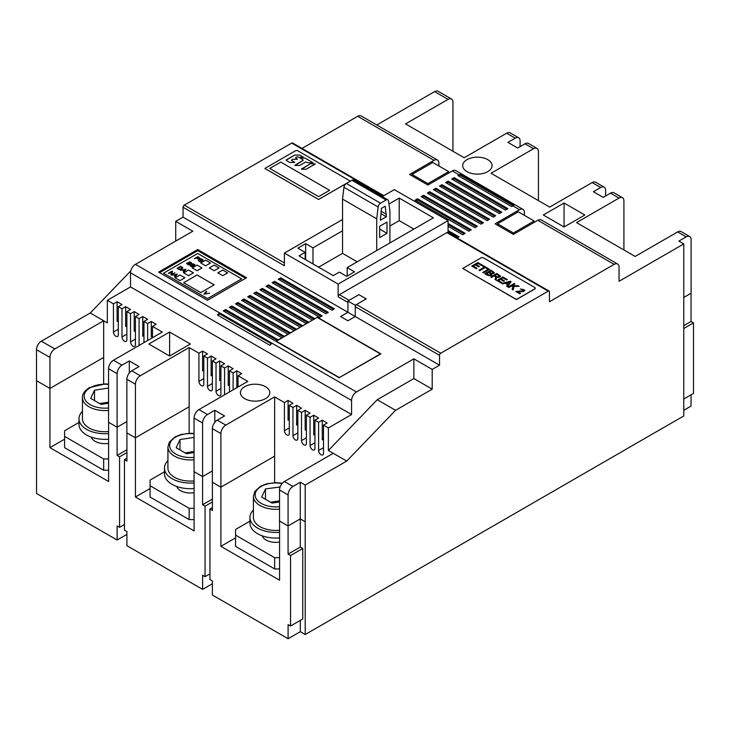 <?xml version="1.0" encoding="UTF-8"?>
<svg xmlns="http://www.w3.org/2000/svg" width="730" height="730" viewBox="0 0 730 730"><rect width="100%" height="100%" fill="white"/><g stroke="black" fill="none" stroke-linecap="round" stroke-linejoin="round"><path stroke-width="1.09" d="M171.732 271.861L168.858 273.522L168.393 273.257L172.052 271.14L172.554 271.432L171.614 274.215L174.954 272.819L171.294 274.936L170.793 274.644L171.732 271.861L170.802 274.644M177.061 268.375L180.73 266.258L182.865 267.855L181.943 269.051L179.653 269.589L177.061 268.375L180.73 266.277L182.865 267.956M191.205 263.639L189.754 262.243L189.015 262.608L190.019 263.749L189.763 264.598L188.221 264.762L186.615 263.557L187.09 262.891L187.793 264.196L189.28 264.351L188.367 262.581L189.362 261.906L191.497 262.736L191.205 263.639M196.27 258.128L194.362 258.694L197.903 256.641L200.038 258.21L198.533 259.077L196.27 258.128M227.623 272.856L222.741 275.675L217.85 272.856L222.741 270.036L227.623 272.856M175.109 277.792L179.991 274.973L184.882 277.792L179.991 280.612L175.109 277.792L179.991 274.982L184.863 277.792M201.982 267.919L197.091 270.739L192.209 267.919L197.091 265.099L201.982 267.919L197.091 265.099M207.475 298.588L163.511 273.202L197.702 253.465L241.666 278.851L207.475 298.616L163.511 273.202M205.641 260.163L210.523 262.982L205.641 265.802L200.759 262.982L205.641 260.163L210.514 262.992M193.432 272.856L188.541 275.675L183.659 272.856L188.541 270.036L193.432 272.856M214.182 284.846L197.091 274.982L183.659 282.729L200.759 292.593L214.191 284.837L197.091 274.973L183.668 282.729M219.073 267.919L214.191 270.739L209.309 267.919L214.191 265.099L219.073 267.919M202.757 260.601L201.316 259.205L200.567 259.57L201.58 260.71L201.325 261.559L199.774 261.723L198.168 260.519L198.651 259.853L199.345 261.157L200.832 261.322L199.92 259.542L200.923 258.867L203.059 259.697L202.757 260.601M194.508 265.547L193.067 264.151L192.319 264.515L193.331 265.656L193.076 266.505L191.525 266.669L189.919 265.464L190.402 264.798L191.096 266.103L192.583 266.267L191.671 264.488L192.674 263.813L194.81 264.643L194.508 265.547M182.381 270.164L185.968 269.279L183.787 272.254L183.23 271.934L183.923 271.049L182.381 270.164M173.713 275.046L177.299 274.17L175.118 277.144L174.57 276.825L175.255 275.94L173.713 275.046M209.629 293.195L204.017 294.19L206.271 291.261L206.791 291.562L204.674 294.108L209.629 293.195M204.674 294.108L209.61 293.204M204.026 294.199L206.271 291.27L206.782 291.571M176.633 274.224L174.26 274.909L175.501 275.621L176.633 274.224L175.501 275.621L174.26 274.909M174.579 276.834L175.255 275.94M171.723 275.183L177.29 274.179M180.785 266.788L177.974 268.403L179.918 269.224L181.451 268.759L182.199 267.91L180.785 266.788M177.974 268.421L179.918 269.242L182.199 267.928M185.301 269.334L182.92 270.018L184.161 270.73L185.301 269.334L184.161 270.73L182.92 270.018M183.239 271.943L183.923 271.049M180.383 270.292L185.958 269.288M187.263 263.557L188.349 264.442L189.471 264.105M188.367 262.59L190.165 261.97L191.616 263.065M186.615 263.566L187.564 263.129M189.015 262.59L190.138 264.096M192.319 264.515L193.45 266.003M189.919 265.474L190.868 265.036M197.958 257.152L196.68 257.891L199.089 258.529L199.272 257.955L197.958 257.152M196.68 257.891L198.414 258.712L199.372 258.165M194.372 258.703L197.903 256.659L200.038 258.219M200.567 259.551L201.699 261.057M198.168 260.528L198.651 259.853M198.651 259.862L199.117 260.09M217.868 272.865L222.741 270.045L227.614 272.865M209.318 267.928L214.191 265.109L219.064 267.928M183.668 272.865L188.541 270.045L193.413 272.865M192.218 267.928L197.091 265.109M200.768 262.992L205.641 260.181M241.666 278.851L207.475 298.616M190.566 265.464L191.652 266.35L192.775 266.012M191.671 264.497L193.468 263.877L194.919 264.981M198.815 260.519L199.901 261.404L201.033 261.066M199.92 259.551L201.717 258.931L203.168 260.035M171.614 274.224L174.945 272.828M168.402 273.266L172.052 271.159L172.545 271.441M485.149 267.572L479.774 270.675L478.971 270.209L484.355 267.107L482.348 265.948L483.059 265.537L487.868 268.312L487.156 268.722L485.149 267.572M491.044 270.146L494.402 272.646L493.781 273.522L491.637 273.777L491.956 274.425L491.637 273.805C492.823 276.807 486.28 275.465 484.948 273.659L491.044 270.146L494.402 272.664M502.085 282.729L501.373 283.14L496.838 280.521L502.933 277.008L507.323 279.544L506.611 279.955L503.016 277.884L501.145 278.96L504.503 280.904L503.791 281.315L500.424 279.38L498.353 280.576L502.085 282.729M511.055 286.288L508.938 287.51L508.135 287.045L514.221 283.532L515.024 283.997L512.031 285.731L518.054 285.74L519.149 286.37L514.121 286.324L513.172 289.956L512.104 289.345L513.008 286.306L511.055 286.288M483.47 257.863L534.761 287.474A1.725 0.995 180 0 1 535.273 288.186A1.725 0.995 180 0 1 534.761 288.888L516.448 299.464L462.71 268.439L481.033 257.863A1.725 0.995 180 0 1 483.47 257.863M520.28 289.043L524.934 290.294L523.373 291.571L517.552 291.662L520.554 293.387L519.833 293.807L515.791 291.471L523.483 290.786L523.921 290.175L523.392 289.518L520.28 289.043M505.169 283.204L502.678 283.897L501.829 283.404L510.243 281.232L511.128 281.743L507.514 286.689L506.593 286.16L507.733 284.691L505.169 283.204M494.192 275.876L491.491 277.437L490.688 276.971L496.774 273.458L500.707 276.259L498.471 277.61L496.61 277.19L496.044 280.065L495.031 279.48L495.752 276.998L494.192 275.876M489.638 269.343L483.552 272.856L482.749 272.39L488.835 268.877L489.638 269.343M477.028 268.266L476.316 268.676L471.781 266.058L477.867 262.545L482.256 265.072L481.545 265.492L477.958 263.411L476.088 264.497L479.446 266.441L478.734 266.851L475.367 264.908L473.295 266.103L477.028 268.266L473.295 266.103M476.088 264.497L479.418 266.45M471.799 266.067L477.867 262.572L482.238 265.09M488.571 272.5L486.463 273.713L489.191 275.064L490.478 274.818L490.761 273.887L488.571 272.5M490.916 274.243L489.191 275.091L486.463 273.713M484.976 273.677L491.044 270.173M496.911 274.307L494.885 275.475L497.605 276.907L499.156 276.743L499.548 276.15L496.911 274.307M494.885 275.502L497.605 276.935L499.548 276.232M495.04 279.49L495.789 277.236M490.715 276.989L496.774 273.485L500.707 276.268M489.283 272.089L491.436 273.248L492.896 273.12L493.188 272.308L491.126 271.022L489.283 272.089L491.436 273.276L493.316 272.618M462.71 268.439L516.448 299.601L534.761 289.025A1.725 0.995 180 0 0 535.273 288.323L535.273 288.186M506.072 282.966L508.135 284.162L510.033 281.835L506.072 282.966L508.135 284.189L510.033 281.835M506.611 286.169L507.733 284.691M501.857 283.423L510.243 281.26L511.119 281.762M498.353 280.603L502.058 282.747M501.145 278.96L504.476 280.922M496.865 280.539L502.933 277.035L507.295 279.563M515.818 291.48L522.233 291.133L523.921 290.212M517.552 291.69L520.527 293.405M520.298 289.053L524.934 290.303M508.162 287.063L514.221 283.532M514.221 283.559L515.006 284.007M512.031 285.759L518.054 285.74L519.094 286.37M512.113 289.345L513.008 286.306M482.776 272.409L488.835 268.877M488.835 268.905L489.62 269.352M478.999 270.228L484.355 267.107M482.375 265.966L483.059 265.537M483.059 265.565L487.841 268.33M349.132 181.825L318.608 199.454L264.871 168.429L295.404 150.809A1.725 0.995 180 0 1 297.84 150.809L349.132 180.419A1.725 0.995 180 0 1 349.643 181.122A1.725 0.995 180 0 1 349.132 181.825L349.132 181.852M286.361 160.481L289.418 162.243A1.816 1.049 0 0 0 290.704 162.544L294.747 162.37L291.599 160.481L292.119 159.587A1.816 1.049 180 0 1 293.396 159.277L297.192 159.268L295.577 157.762L296.791 156.886L298.032 157.005A1.816 1.049 0 0 0 299.327 157.315L303.351 157.142L300.45 155.399A1.816 1.049 0 0 0 299.145 155.079L295.413 155.089A1.816 1.049 0 0 0 294.135 155.39L286.361 159.879L286.361 160.481M295.102 165.473L298.917 165.464A1.816 1.049 0 0 0 300.185 165.162L305.651 162.005L307.649 162.562A1.816 1.049 0 0 0 308.945 162.872L312.978 162.69L305.541 158.328A1.816 1.049 0 0 0 304.246 158.027L300.212 158.2L303.032 159.897L303.032 160.49L295.102 165.473M301.654 169.241L305.423 169.232A1.816 1.049 0 0 0 306.691 168.922L315.187 164.022L311.208 163.739A1.816 1.049 0 0 0 309.94 164.049L301.654 169.241M269.753 168.429L280.749 162.087L329.595 190.293L318.608 196.635L269.753 168.429M349.643 181.15L349.643 181.122A1.725 0.995 180 0 1 349.643 181.15A1.725 0.995 180 0 1 349.177 181.834M269.772 168.438L280.749 162.106L329.586 190.293M346.303 183.495L318.608 199.482L264.871 168.457M303.351 157.142L300.45 155.399A1.816 1.049 0 0 0 299.145 155.089L295.413 155.098A1.816 1.049 0 0 0 294.135 155.408L286.151 160.189M294.747 162.379L291.38 160.198M297.484 159.113L295.577 157.771M303.242 160.189L294.81 165.308M312.978 162.699L305.541 158.346A1.816 1.049 0 0 0 304.246 158.036L300.212 158.209M315.269 163.912L311.208 163.757A1.816 1.049 0 0 0 309.94 164.058L301.362 169.077M317.386 317.513L380.403 353.895L339.368 377.583L276.351 341.202L317.386 317.231L380.887 353.895L339.368 377.583M351.577 400.432L351.577 414.53L130.533 286.917L130.533 272.81L351.577 400.432A6.908 3.988 -60 0 1 356.468 391.974L413.864 358.832L413.864 378.569L377.227 399.73L328.372 450.492L346.723 461.077L395.569 410.315L432.206 389.163L432.206 369.426L439.533 365.192L355.245 316.528L355.245 306.655A1.725 0.995 -60 0 1 355.264 306.363A1.725 0.995 -60 0 1 356.222 304.711A1.725 0.995 120 0 1 356.468 304.538L440.756 353.201L548.221 291.16A1.725 0.995 120 0 1 549.088 291.069A1.725 0.995 120 0 1 549.444 291.863L549.444 301.736L614.167 264.37A6.908 3.988 120 0 1 617.626 264.023A6.908 3.988 120 0 1 619.049 267.189L619.049 281.287L683.782 243.92L683.755 415.972L622.69 451.195M622.717 451.213L305.222 634.516L300.313 631.687L288.095 638.732L212.384 595.023L212.384 580.916L209.939 579.51L209.939 509.002L212.403 510.425L212.403 482.247M212.384 583.735L202.611 589.375L126.892 545.666L126.892 531.559L124.456 530.153L124.456 459.644L126.92 461.068L126.92 432.89M126.892 534.387L117.129 540.027L36.546 493.498L36.546 380.713M683.755 410.306L691.055 406.09L691.055 394.802M388.935 204.008L399.21 198.076L433.401 217.814L389.929 242.917L389.929 211.244L388.524 201.015A3.458 1.998 120 0 0 387.831 199.828A3.458 1.998 120 0 0 386.106 199.993L380.558 203.205A3.458 1.998 120 0 0 378.14 207.01L376.735 218.854L376.735 250.527L347.179 267.591L347.179 276.059M376.735 218.854L342.543 199.117L343.949 187.263A3.458 1.998 -60 0 1 346.358 183.458L351.915 180.255A3.458 1.998 -60 0 1 353.639 180.082L387.831 199.828M377.227 399.73L395.569 410.315M440.756 353.201A1.725 0.995 120 0 0 439.533 355.318L439.533 365.192M305.222 634.516L305.195 485.058L346.723 461.077M413.864 378.569L432.206 389.163M351.577 414.53L328.372 427.926L323.49 425.106L323.49 453.312A3.458 1.998 60 0 1 322.779 454.89A3.458 1.998 60 0 1 320.114 453.969A3.458 1.998 60 0 1 318.608 450.492L318.608 422.287L314.94 420.17L314.94 448.375A3.458 1.998 60 0 1 314.228 449.954A3.458 1.998 60 0 1 311.564 449.032A3.458 1.998 60 0 1 310.058 445.555L310.058 417.35L306.39 415.233L306.39 443.438A3.458 1.998 60 0 1 305.678 445.026A3.458 1.998 60 0 1 303.014 444.096A3.458 1.998 60 0 1 301.508 440.619L301.508 412.413L297.84 410.306L297.84 438.502A3.458 1.998 60 0 1 297.128 440.09A3.458 1.998 60 0 1 294.464 439.159A3.458 1.998 60 0 1 292.958 435.682L292.958 407.477L289.299 405.369L289.299 433.565A3.458 1.998 60 0 1 288.578 435.153A3.458 1.998 60 0 1 285.923 434.222A3.458 1.998 60 0 1 284.408 430.746L284.408 402.549L274.644 396.901L225.789 425.106A6.908 3.988 -60 0 0 220.907 433.565L220.907 546.35L279.572 580.222L279.572 521.028M328.372 450.492L328.372 427.926M214.803 422.341L214.803 410.306L224.566 415.945L217.239 420.17A6.908 3.988 -60 0 0 212.357 428.638L212.357 482.22L220.907 487.156L274.644 456.131L274.644 396.901M274.617 456.15L274.617 482.649M300.285 482.22L300.285 518.884L288.076 525.938L279.526 521.001L279.526 489.976L288.076 494.913A6.908 3.988 -60 0 1 292.958 486.454L300.285 482.22L305.195 485.058M333.263 453.312L284.408 481.517A6.908 3.988 120 0 0 279.526 489.976M382.237 196.589L394.319 189.618L448.056 220.633L338.145 284.089L284.408 253.073L284.408 265.766L183.047 207.238L183.047 217.111L347.918 312.294L347.918 302.421A1.725 0.995 120 0 1 347.936 302.129L347.936 301.025L348.894 300.477A1.725 0.995 -60 0 1 349.132 300.313L358.904 294.674L348.894 300.477M284.408 253.073L342.543 219.511M549.088 291.069L447.7 232.541A1.725 0.995 120 0 0 446.833 232.624L339.368 294.674A1.725 0.995 120 0 0 338.145 296.781L347.918 302.421M448.056 220.633L448.056 232.742M338.145 284.089L338.145 296.781M683.782 243.92L678.873 241.082L686.2 236.858A6.908 3.988 120 0 1 689.649 236.511A6.908 3.988 120 0 1 691.082 239.677L691.082 293.259L683.782 297.475M130.533 286.917L107.328 300.313L107.328 322.87L103.669 320.762L103.669 357.426L49.932 388.442L36.5 380.686L36.5 349.67A6.908 3.988 120 0 1 41.382 341.202L90.237 313.006L130.798 270.848M108.606 422.314L108.606 481.517L49.932 447.645L49.932 357.417A6.908 3.988 -60 0 1 54.823 348.958L41.382 341.202M117.129 540.027L117.129 525.919L119.565 527.334L119.565 456.825L117.101 455.401L117.101 427.223L108.551 422.287L108.551 368.705L117.101 373.641L117.101 427.223L126.874 421.584M689.649 236.511L681.099 231.574A6.908 3.988 -60 0 0 677.65 231.921L635.146 256.458L576.527 222.613L619.031 198.076A6.908 3.988 120 0 1 622.48 197.73L613.939 192.793A6.908 3.988 -60 0 0 610.481 193.14L619.031 198.076M202.611 589.375L202.611 575.277L205.057 576.691L205.057 506.182L202.584 504.758L202.584 476.58L194.043 471.644L194.043 418.062L202.584 422.989L202.584 476.58L212.357 470.941M169.615 332.041L190.375 344.022L169.615 356.012L148.856 344.022L169.615 332.041L169.615 356.012M265.483 398.671A14.682 8.477 180 0 1 249.487 400.505A14.682 8.477 180 0 1 240.416 392.676A14.682 8.477 180 0 1 255.099 384.199A14.682 8.477 180 0 1 269.781 392.676A14.682 8.477 180 0 1 265.483 398.671M214.803 410.306L207.475 414.53A6.908 3.988 120 0 0 202.584 422.989M289.299 419.467L288.076 420.17L288.076 400.432L284.408 402.549M288.076 400.432L292.958 403.252L289.299 405.369M297.84 424.404L296.626 425.106L296.626 405.369L292.958 407.477M296.626 405.369L301.508 408.189L297.84 410.306M306.39 429.34L305.167 430.043L305.167 410.306L301.508 412.413M305.167 410.306L310.058 413.125L306.39 415.233M314.94 434.277L313.718 434.98L313.718 415.233L310.058 417.35M313.718 415.233L318.608 418.062L314.94 420.17M323.49 439.214L322.268 439.916L322.268 420.17L318.608 422.287M322.268 420.17L327.149 422.989L323.49 425.106M118.324 320.762L117.101 321.465L117.101 301.718L113.442 303.835L107.328 300.313M117.101 301.718L121.983 304.538L118.324 306.655L118.324 334.86A3.458 1.998 60 0 1 117.603 336.439A3.458 1.998 60 0 1 114.948 335.517A3.458 1.998 60 0 1 113.442 332.041L113.442 303.835M126.874 325.69L125.651 326.401L125.651 306.655L121.983 308.772L118.324 306.655M125.651 306.655L130.533 309.474L126.874 311.591L126.874 339.797A3.458 1.998 60 0 1 126.153 341.375A3.458 1.998 60 0 1 123.498 340.454A3.458 1.998 60 0 1 121.983 336.977L121.983 308.772M135.424 330.626L134.201 331.338L134.201 311.591L130.533 313.708L126.874 311.591M134.201 311.591L139.083 314.411L135.424 316.528L135.424 344.733A3.458 1.998 60 0 1 134.703 346.312A3.458 1.998 60 0 1 132.039 345.39A3.458 1.998 60 0 1 130.533 341.914L130.533 313.708M143.965 335.563L142.751 336.265L142.751 316.528L139.083 318.645L135.424 316.528M142.751 316.528L147.633 319.348L143.965 321.465L143.965 342.616M151.293 336.977L151.293 321.465L147.633 323.582L143.965 321.465M151.293 321.465L156.183 324.284L152.515 326.401L152.515 337.68M108.551 368.705A6.908 3.988 120 0 1 113.442 360.246L162.288 332.041L152.515 326.401M129.31 372.984L129.31 360.948L121.983 365.173A6.908 3.988 120 0 0 117.101 373.641M129.31 360.948L139.083 366.588L131.756 370.822L140.306 375.749L189.152 347.553L198.925 353.192L202.584 351.075L207.475 353.895L203.807 356.012L203.807 384.217A3.458 1.998 60 0 1 203.095 385.796A3.458 1.998 60 0 1 200.431 384.874A3.458 1.998 60 0 1 198.925 381.398L198.925 353.192M212.357 375.047L211.134 375.749L211.134 356.012L207.475 358.129L203.807 356.012M211.134 356.012L216.025 358.832L212.357 360.948L212.357 389.154A3.458 1.998 60 0 1 211.645 390.732A3.458 1.998 60 0 1 208.981 389.802A3.458 1.998 60 0 1 207.475 386.325L207.475 358.129M220.907 379.983L219.684 380.686L219.684 360.948L216.025 363.065L212.357 360.948M219.684 360.948L224.566 363.768L220.907 365.885L220.907 394.081A3.458 1.998 60 0 1 220.195 395.669A3.458 1.998 60 0 1 217.531 394.738A3.458 1.998 60 0 1 216.025 391.262L216.025 363.065M229.457 384.92L228.234 385.623L228.234 365.885L224.566 367.993L220.907 365.885M228.234 365.885L233.116 368.705L229.457 370.822L229.457 391.974M236.785 387.74L236.785 370.822L233.116 372.93L229.457 370.822M236.785 370.822L241.666 373.641L238.007 375.749L238.007 387.037M194.043 418.062A6.908 3.988 120 0 1 198.925 409.594L247.771 381.398L238.007 375.749M438.894 165.993L438.894 163.173A6.908 3.988 120 0 0 437.462 160.007A6.908 3.988 120 0 0 434.012 160.354L409.585 174.452L427.908 185.028L427.908 183.622L448.667 171.632L432.79 162.471L412.03 174.452L427.908 183.622M437.462 160.007L361.14 115.942A6.908 3.988 120 0 0 357.682 116.289L302.01 148.427M383.834 195.667L292.602 142.989A1.725 0.995 120 0 0 291.735 143.08L184.27 205.121A1.725 0.995 120 0 0 183.047 207.238M103.642 357.435L103.642 383.943M147.633 340.499L147.633 323.582M139.083 345.436L139.083 318.645M413.864 358.832L432.206 369.426M355.245 316.528L347.918 320.753L340.591 316.528L347.918 312.294L347.936 302.129M183.047 217.111L175.72 221.345L175.72 241.082M130.533 272.81A6.908 3.988 -60 0 1 135.424 264.351L192.82 231.209L175.72 221.345M219.839 312.905L219.684 312.997A6.908 3.988 -60 0 0 217.403 314.977L269.918 345.29A6.908 3.988 120 0 1 272.199 343.319L219.839 312.905L219.839 314.037L217.814 315.214M207.475 300.313L246.548 277.747L197.702 249.541L158.62 272.107L207.475 300.313M280.658 277.801L278.221 279.207L331.949 310.232L334.395 308.817L280.658 277.801L280.658 278.924L279.198 279.773M274.553 281.324L272.117 282.729L325.845 313.754L328.29 312.349L274.553 281.324L274.553 282.446L273.093 283.295M319.74 317.285L322.185 315.871L268.448 284.846L266.003 286.26L319.74 317.285M339.368 377.866L223.261 310.934L225.707 309.529L278.221 339.842L281.88 337.725L229.366 307.412L231.811 305.998L284.326 336.32L287.985 334.203L235.48 303.881L237.916 302.476L290.43 332.789L294.099 330.681L241.584 300.358L244.021 298.953L296.535 329.266L300.203 327.149L247.689 296.836L250.135 295.422L302.64 325.744L306.308 323.627L253.794 293.305L256.239 291.9L308.754 322.213L312.413 320.105L259.898 289.783L262.344 288.377L314.858 318.691L317.386 317.231M524.386 215.35L524.386 212.53A6.908 3.988 120 0 0 522.954 209.364A6.908 3.988 120 0 0 519.495 209.711L495.077 223.809L513.391 234.385L537.818 220.287A6.908 3.988 -60 0 1 541.268 219.94L617.626 264.023M356.468 304.538L366.232 298.899L358.904 294.674L366.204 298.917M108.606 458.951L103.669 458.951L103.669 470.239L108.606 470.239M103.669 458.951L64.587 436.394L64.587 447.673L103.669 470.239M64.587 436.394L64.587 430.755L78.986 422.442M194.089 508.308L189.152 508.308L189.152 519.587L194.089 519.587M189.152 508.308L150.079 485.742L150.079 497.03L189.152 519.587M150.079 485.742L150.079 480.103L164.469 471.799M279.572 557.665L274.644 557.665L274.644 568.944L279.572 568.944M274.644 557.665L235.562 535.099L235.562 546.387L274.644 568.944M235.562 535.099L235.562 529.46L249.952 521.147M300.285 547.062L288.076 554.106L290.54 555.53L290.54 626.039L302.749 618.994L302.749 548.486L300.285 547.062L300.285 518.884L305.195 521.722M691.036 293.287L691.036 321.465L693.5 322.888L693.5 393.397L683.755 399.027M427.908 185.028L452.326 170.929A6.908 3.988 -60 0 1 455.785 170.583L522.954 209.364M452.326 170.929L459.051 174.808A6.908 3.988 -60 0 1 460.265 174.278L514.002 205.303A6.908 3.988 120 0 0 512.779 205.833L519.495 209.711M538.43 200.613L538.43 151.539A6.908 3.988 120 0 0 536.997 148.382L528.447 143.445A6.908 3.988 120 0 0 524.998 143.783L517.67 148.017L507.898 142.377L515.225 138.143A6.908 3.988 -60 0 1 518.674 137.797A6.908 3.988 -60 0 1 520.107 140.963L520.107 146.602M452.938 151.256L452.938 102.182A6.908 3.988 120 0 0 451.514 99.024A6.908 3.988 120 0 0 448.056 99.362L405.561 123.899L464.18 157.744L506.675 133.207A6.908 3.988 -60 0 1 510.133 132.869L518.674 137.797M605.599 195.959L605.599 190.32A6.908 3.988 120 0 0 604.166 187.154A6.908 3.988 120 0 0 600.708 187.5L593.38 191.725L603.153 197.374L610.481 193.14M536.997 148.382A6.908 3.988 120 0 0 533.539 148.719L491.044 173.256L549.663 207.101L592.158 182.564A6.908 3.988 -60 0 1 595.616 182.217L604.166 187.154M451.514 99.024L438.073 91.268A6.908 3.988 120 0 0 434.624 91.606L376.808 124.985M623.913 249.97L623.913 200.896A6.908 3.988 120 0 0 622.48 197.73M189.152 347.553L189.152 406.774L135.424 437.799L126.874 432.863L126.874 379.281A6.908 3.988 -60 0 1 131.756 370.822M194.089 471.671L194.089 530.874L135.424 497.002L135.424 384.217A6.908 3.988 -60 0 1 140.306 375.749M194.089 492.723A13.815 7.975 180 0 1 176.788 486.499M108.551 402.139L99.59 403.526M279.572 542.08A13.815 7.975 180 0 1 262.28 535.847M194.043 451.496L185.082 452.883M279.526 500.844L270.565 502.231M389.929 242.917L376.735 250.527M381.434 208.333L385.23 206.143L386.343 216.783L380.321 220.259L381.434 208.333M379.664 226.273L386.991 222.048L386.991 233.326L379.664 237.56L379.664 226.273L379.664 229.101L386.991 233.326M342.543 199.117L342.543 253.356L357.198 261.815M342.543 230.789L312.988 247.853L305.66 243.619L297.84 248.136L305.167 252.361L299.063 255.892L333.263 275.63L339.368 272.107L346.695 276.341L354.506 271.825L347.179 267.591M389.929 225.999L399.21 220.633L399.21 198.076M399.21 220.633L413.864 229.101M312.988 247.853L312.988 263.932M318.608 267.171L342.543 253.356M305.167 259.415L305.167 252.361M305.66 259.697L305.66 243.619M290.54 626.039L288.095 624.634L288.095 638.732M288.076 554.106L288.076 494.913M683.755 325.662L691.036 321.465M683.755 328.518L693.5 322.888M108.606 443.365A13.815 7.975 180 0 1 91.305 437.142M108.606 431.549A22.457 12.967 180 0 1 82.435 418.764L82.435 397.613A22.457 12.967 0 0 0 108.551 410.397M108.551 388.031L94.508 390.212L90.712 398.398L101.087 404.384L108.551 403.234M108.606 439.204A25.906 14.956 180 0 1 78.986 424.404L78.986 418.764A25.906 14.956 180 0 1 82.435 411.3M108.606 433.565A25.906 14.956 180 0 1 78.986 418.764M94.508 400.587L94.508 390.212M194.089 480.906A22.457 12.967 180 0 1 167.927 468.122L167.927 446.97A22.457 12.967 0 0 0 174.497 456.131A22.457 12.967 0 0 0 194.043 459.754M194.043 437.389L179.991 439.56L176.195 447.745L186.579 453.741L194.043 452.591M194.089 488.562A25.906 14.956 180 0 1 164.469 473.761L164.469 468.122A25.906 14.956 180 0 1 167.927 460.657M194.089 482.922A25.906 14.956 180 0 1 164.469 468.122M179.991 449.945L179.991 439.56M279.572 530.254A22.457 12.967 180 0 1 253.41 517.47L253.41 496.318A22.457 12.967 0 0 0 259.99 505.489A22.457 12.967 0 0 0 279.526 509.111M280.101 486.983L265.483 488.917L261.678 497.103L272.062 503.098L279.526 501.948M279.572 537.919A25.906 14.956 180 0 1 249.952 523.118L249.952 517.47A25.906 14.956 180 0 1 253.41 510.014M279.572 532.279A25.906 14.956 180 0 1 249.952 517.47M279.663 488.58L279.663 486.727M265.483 499.302L265.483 488.917M381.087 211.235L386.343 214.273M380.814 213.589L386.343 216.783M126.92 449.735L117.101 455.401M212.403 499.083L202.584 504.758M64.587 439.186L49.932 447.645M300.313 631.687L300.313 620.4M150.079 488.534L135.424 497.002M189.134 406.793L189.134 433.291M235.562 537.891L220.907 546.35M356.222 304.711L355.264 305.259L355.264 306.363M513.391 232.98L497.513 223.809L518.282 211.819L534.15 220.989L513.391 232.98L513.391 234.385M454.16 177.627L451.724 179.042L505.452 210.057L507.898 208.652L454.16 177.627L454.16 178.759L452.7 179.598M448.056 181.15L445.61 182.564L499.347 213.589L501.793 212.174L448.056 181.15L448.056 182.281L446.587 183.13M429.742 191.725L483.47 222.75L481.033 224.165L427.296 193.14L429.742 191.725L429.742 192.857L482.493 223.316M423.628 195.257L421.192 196.662L474.92 227.687L477.365 226.273L423.628 195.257L423.628 196.379L422.168 197.228M448.056 230.507L459.051 236.858L457.108 237.971M448.056 226.273L462.71 234.741L465.156 233.326L448.056 223.453M417.524 198.779L471.261 229.804L468.815 231.209L415.087 200.193L417.524 198.779L417.524 199.911L470.284 230.37M435.846 188.203L433.401 189.618L487.138 220.633L489.574 219.228L435.846 188.203L435.846 189.335L434.377 190.174M493.243 217.111L439.506 186.086L441.951 184.681L495.688 215.697L493.243 217.111M459.051 174.808L457.829 175.51L511.557 206.535L512.779 205.833M448.667 173.046L448.667 171.632M412.03 175.866L412.03 174.452M497.513 225.223L497.513 223.809M534.15 222.404L534.15 220.989M340.609 316.537L347.964 312.294M355.245 316.501L347.936 312.285M347.936 301.025L355.264 305.259M322.268 435.682L322.268 439.916A3.458 1.998 60 0 1 322.988 438.338A3.458 1.998 60 0 1 323.49 438.173M313.718 430.746L313.718 434.98A3.458 1.998 60 0 1 314.438 433.401A3.458 1.998 60 0 1 314.94 433.246M305.167 425.809L305.167 430.043A3.458 1.998 60 0 1 305.888 428.464M296.626 425.106A3.458 1.998 60 0 1 297.338 423.528A3.458 1.998 60 0 1 297.84 423.373M288.076 420.17A3.458 1.998 60 0 1 288.788 418.591A3.458 1.998 60 0 1 289.299 418.436M228.234 381.398L228.234 385.623A3.458 1.998 60 0 1 228.946 384.044M219.684 376.461L219.684 380.686A3.458 1.998 60 0 1 220.396 379.107A3.458 1.998 60 0 1 220.907 378.952M211.134 371.524L211.134 375.749A3.458 1.998 60 0 1 211.855 374.171A3.458 1.998 60 0 1 212.357 374.015M203.807 370.11L202.584 370.822A3.458 1.998 60 0 1 203.305 369.234A3.458 1.998 60 0 1 203.807 369.079M233.116 389.856L233.116 372.93M224.566 394.793L224.566 367.993M202.584 370.822L202.584 351.075M513.035 205.696L460.265 175.227L458.805 176.076M460.265 175.227L460.265 174.278M506.921 209.218L454.16 178.759M500.817 212.74L448.056 182.281M440.482 186.652L441.951 185.803L494.712 216.262M441.951 185.803L441.951 184.681M488.598 219.794L435.846 189.335M428.273 193.706L429.742 192.857M476.389 226.838L423.628 196.379M416.063 200.75L417.524 199.911M464.18 233.892L448.056 224.584M448.056 231.638L458.066 237.414M271.441 343.83L219.839 314.037M224.238 311.5L225.707 310.651L277.482 340.545M225.707 310.651L225.707 309.529M283.596 337.023L231.811 307.129L230.342 307.978M231.811 307.129L231.811 305.998M236.456 304.446L237.916 303.607L289.701 333.5M237.916 303.607L237.916 302.476M295.805 329.969L244.021 300.076L242.561 300.924M244.021 300.076L244.021 298.953M248.665 297.402L250.135 296.553L301.91 326.447M250.135 296.553L250.135 295.422M308.014 322.925L256.239 293.031L254.77 293.871M256.239 293.031L256.239 291.9M314.119 319.393L262.344 289.5L260.875 290.348M262.344 289.5L262.344 288.377M321.209 316.437L268.448 285.977L266.979 286.826M268.448 285.977L268.448 284.846M327.314 312.905L274.553 282.446M333.418 309.383L280.658 278.924M142.751 336.265A3.458 1.998 60 0 1 143.463 334.687A3.458 1.998 60 0 1 143.965 334.532M134.201 331.338A3.458 1.998 60 0 1 134.913 329.75A3.458 1.998 60 0 1 135.424 329.595M125.651 322.167L125.651 326.401A3.458 1.998 60 0 1 126.363 324.813A3.458 1.998 60 0 1 126.874 324.658M117.101 321.465A3.458 1.998 60 0 1 117.813 319.877A3.458 1.998 60 0 1 118.324 319.722M245.572 278.312L197.702 250.673L159.596 272.673M197.702 250.673L197.702 249.541M54.823 348.958L103.669 320.762L90.237 313.006M564.071 203.013L584.83 214.994L564.071 226.984L564.071 203.013L543.312 214.994L564.071 226.984M487.749 171.632A14.682 8.477 180 0 1 471.744 173.475A14.682 8.477 180 0 1 462.683 165.637A14.682 8.477 180 0 1 477.365 157.169A14.682 8.477 180 0 1 492.047 165.637A14.682 8.477 180 0 1 487.749 171.632M126.92 458.221L124.456 459.644M302.749 548.486L290.54 555.53M209.939 573.871L205.057 576.691M212.403 501.93L205.057 506.182M212.403 507.578L209.939 509.002M126.92 452.582L119.565 456.825M124.456 524.514L119.565 527.334M380.558 203.205L346.358 183.458M378.14 207.01L343.949 187.263M355.245 306.655L439.533 355.318M49.932 357.417L36.5 349.67M198.925 409.594L207.475 414.53M217.239 420.17L225.789 425.106M113.442 360.246L121.983 365.173M357.682 116.289L434.012 160.354M291.735 143.08L383.332 195.959M184.27 205.121L284.408 262.937M135.424 264.351L219.684 312.997M272.199 343.319L356.468 391.974M537.818 220.287L614.167 264.37M446.833 232.624L548.221 291.16M339.368 294.674L349.132 300.313M506.675 133.207L515.225 138.143M677.65 231.921L686.2 236.858M592.158 182.564L600.708 187.5M434.624 91.606L448.056 99.362M524.998 143.783L533.539 148.719M284.408 481.517L292.958 486.454M212.357 428.638L220.907 433.565M126.874 379.281L135.424 384.217M108.551 384.427A20.723 11.963 0 0 0 90.237 387.74A20.723 11.963 0 0 0 86.523 401.746A20.723 11.963 0 0 0 108.551 407.979M194.043 433.775A20.723 11.963 0 0 0 172.006 440.017A20.723 11.963 0 0 0 175.72 454.014A20.723 11.963 0 0 0 194.043 457.336M282.118 483.506A20.723 11.963 0 0 0 258.146 488.698A20.723 11.963 0 0 0 261.203 503.371A20.723 11.963 0 0 0 279.526 506.684M386.106 199.993L351.915 180.255M289.299 427.926L284.408 430.746M297.84 432.863L292.958 435.682M306.39 437.799L301.508 440.619M314.94 442.736L310.058 445.555M323.49 447.673L318.608 450.492M203.807 378.578L198.925 381.398M212.357 383.505L207.475 386.325M220.907 388.442L216.025 391.262M118.324 329.221L113.442 332.041M126.874 334.157L121.983 336.977M135.424 339.094L130.533 341.914M108.551 384.099L105.01 383.916L89.37 387.657C84.516 390.842 82.207 394.154 82.435 397.613M194.043 433.456L190.493 433.273L181.122 434.469L174.935 436.96L169.36 442.079L167.927 446.97M282.373 483.205L275.986 482.63L266.605 483.826L260.427 486.317L254.852 491.436L253.41 496.318"/></g></svg>
